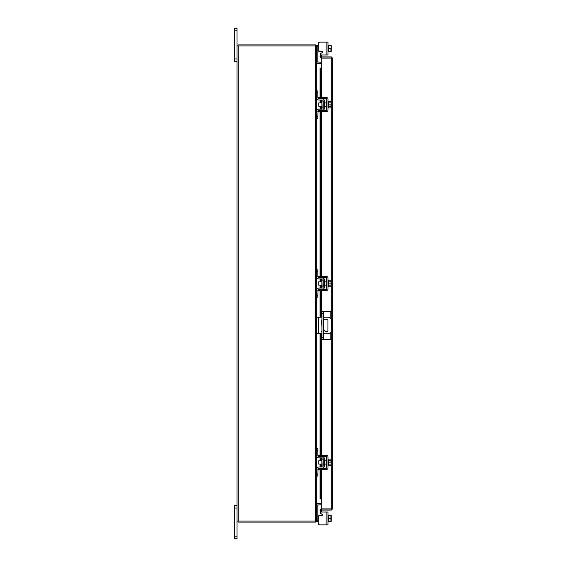 <?xml version="1.0" encoding="UTF-8"?>
<svg xmlns="http://www.w3.org/2000/svg" width="567" height="567" viewBox="0 0 567 567"><rect width="100%" height="100%" fill="white"/><g stroke="black" fill="none" stroke-linecap="round" stroke-linejoin="round"><path stroke-width="0.85" d="M237.027 508.032L234.532 508.032L234.532 505.516L237.027 505.516M237.027 538.65L234.532 538.65L234.532 536.134L237.027 536.134L237.027 538.65M234.532 508.032L234.532 536.134M321.071 512.015L328.017 512.015L328.017 524.872L326.096 524.872L326.096 512.015L321.071 512.015A0.794 0.794 0 0 0 320.667 513.504L322.006 514.269A0.794 0.794 0 0 1 321.609 515.757L319.866 515.757A1.658 1.658 0 0 0 318.207 517.409L318.207 523.221L318.207 521.76L318.207 523.221L318.207 521.76L316.556 521.76L316.556 521.094L237.027 521.094L237.027 536.134M237.027 30.866L234.532 30.866L234.532 28.35L237.027 28.35L237.027 45.906L316.556 45.906L316.556 45.24L317.811 45.24L317.811 62.023L316.556 62.023M237.027 61.484L234.532 61.484L234.532 58.968L237.027 58.968M234.532 30.866L234.532 58.968M323.254 331.766A0.829 0.829 0 0 0 323.254 330.873M321.928 330.781A0.829 0.829 0 0 0 321.928 331.865M323.254 333.8L328.151 333.8A3.317 3.317 0 0 0 331.461 330.49L331.461 320.546A3.317 3.317 0 0 0 328.151 317.229L323.254 317.229M321.928 317.229L318.278 317.229L318.278 333.8L321.928 333.8M316.556 317.229L318.278 317.229M318.278 333.8L316.556 333.8M323.254 319.299L327.116 319.299A0.822 0.822 0 0 1 327.939 320.121L327.939 330.908A0.822 0.822 0 0 1 327.116 331.73L325.458 331.73L323.254 329.406M321.928 328.002L321.737 320.121A0.822 0.822 0 0 1 321.928 319.59M323.651 333.8L323.651 339.569L321.928 339.569L321.928 311.467L330.809 311.467L330.809 318.569M323.254 311.467L323.254 339.569M323.651 339.569L330.809 339.569L330.809 332.468M322.914 280.856L321.893 280.856L321.893 286.144L322.914 286.144L323.183 280.594M316.556 271.437L316.556 269.849L317.811 269.849L317.811 271.437L316.556 271.437L316.556 276.476A2.452 2.452 0 0 0 319.001 278.929L322.12 278.929A1.063 1.063 0 0 1 323.183 279.985L323.183 287.015A1.063 1.063 0 0 1 322.12 288.071L319.001 288.071A2.452 2.452 0 0 0 316.556 290.524L316.556 295.563L317.811 295.563L317.811 297.151L316.556 297.151L316.556 295.563M318.456 289.468A1.191 1.191 0 0 1 319.001 289.333L322.12 289.333A2.318 2.318 0 0 0 324.437 287.015L324.437 279.985A2.318 2.318 0 0 0 322.12 277.667L319.001 277.667A1.191 1.191 0 0 1 318.456 277.532M318.207 277.362A1.191 1.191 0 0 1 317.811 276.476L317.811 271.437M318.115 289.73L317.811 295.563M317.811 290.524A1.191 1.191 0 0 1 318.207 289.638M324.437 279.985L323.183 279.985M323.183 287.015L324.437 287.015M316.556 290.524L316.684 289.73M316.684 277.27L316.556 276.476L316.684 277.27M328.017 286.817L328.683 286.817L328.683 280.183L330.944 280.155L330.944 281.827L328.683 281.827L330.944 281.827L331.178 283.004L331.199 281.062M326.762 286.817L326.096 286.817L326.096 280.183L326.762 280.183M321.893 281.842L318.739 281.842L318.739 285.158L321.893 285.158M328.683 285.173L330.944 285.173L328.683 285.173M331.199 285.938L331.178 283.996L330.944 286.845L328.683 286.845M331.178 283.996L329.859 283.996L329.859 283.004L331.178 283.004M331.199 280.913L330.944 280.155L331.199 280.913M330.944 286.845L331.199 286.087M319.866 290.722L318.207 290.722L318.207 289.468L319.866 289.468L319.866 290.722L326.096 290.722A1.921 1.921 0 0 0 328.017 288.801L328.017 278.199A1.921 1.921 0 0 0 326.096 276.278L319.866 276.278L319.866 277.532L326.096 277.532A0.666 0.666 0 0 1 326.762 278.199L326.762 288.801A0.666 0.666 0 0 1 326.096 289.468L319.866 289.468M319.866 277.532L318.207 277.532L318.207 276.278L319.866 276.278M322.914 459.794L321.893 459.794L321.893 465.082L322.914 465.082L323.183 459.525M316.556 450.375L316.556 448.788L317.811 448.788L317.811 450.375L316.556 450.375L316.556 455.414A2.452 2.452 0 0 0 319.001 457.867L322.12 457.867A1.063 1.063 0 0 1 323.183 458.923L323.183 465.946A1.063 1.063 0 0 1 322.12 467.01L319.001 467.01A2.452 2.452 0 0 0 316.556 469.462L316.556 474.501L317.811 474.501L317.811 476.089L316.556 476.089L316.556 474.501M318.456 468.399A1.191 1.191 0 0 1 319.001 468.271L322.12 468.271A2.318 2.318 0 0 0 324.437 465.946L324.437 458.923A2.318 2.318 0 0 0 322.12 456.605L319.001 456.605A1.191 1.191 0 0 1 318.456 456.47M318.207 456.3A1.191 1.191 0 0 1 317.811 455.414L317.811 450.375M318.115 468.668L317.811 474.501M317.811 469.462A1.191 1.191 0 0 1 318.207 468.569M324.437 458.923L323.183 458.923M323.183 465.946L324.437 465.946M316.556 469.462L316.684 468.668M316.684 456.208L316.556 455.414L316.684 456.208M328.017 465.748L328.683 465.748L328.683 459.121L328.017 459.121M326.762 465.748L326.096 465.748L326.096 459.121L326.762 459.121M321.893 460.78L318.739 460.78L318.739 464.097L321.893 464.097M328.683 464.111L330.944 464.111L328.683 464.111M328.683 460.758L330.944 460.758L328.683 460.765M331.199 464.869L331.178 462.934L330.944 465.783L328.683 465.783M331.178 462.934L329.859 462.934L329.859 461.942L331.178 461.942L330.944 459.093L328.683 459.093M330.944 459.093L331.199 459.851L330.944 459.093M330.944 465.783L331.199 465.025M331.178 461.942L331.199 460M319.866 469.66L318.207 469.66L318.207 468.399L319.866 468.399L319.866 469.66L326.096 469.66A1.921 1.921 0 0 0 328.017 467.74L328.017 457.137A1.921 1.921 0 0 0 326.096 455.216L319.866 455.216L319.866 456.47L326.096 456.47A0.666 0.666 0 0 1 326.762 457.137L326.762 467.74A0.666 0.666 0 0 1 326.096 468.399L319.866 468.399M319.866 456.47L318.207 456.47L318.207 455.216L319.866 455.216M317.945 515.091L317.811 514.34L318.115 515.134L317.811 514.34L318.115 515.134L319.001 515.134L319.001 515.998M328.017 521.76L331.199 521.307L328.683 521.342L328.683 515.134L328.017 515.134M326.096 524.872L319.866 524.872L326.096 524.872M322.12 515.566L322.382 515.134A0.794 0.794 0 0 0 322.403 514.964A0.794 0.794 0 0 1 322.382 515.134A0.794 0.794 0 0 0 322.006 514.269M322.12 515.134L319.001 515.134M316.556 504.977L317.811 504.977L317.811 521.76M328.683 521.342L328.683 515.552L330.944 515.545L328.683 515.552M328.683 518.444L330.944 518.444L330.944 521.342M330.944 515.545L330.944 518.444M331.178 521.342L331.199 520.024M331.199 519.762L331.199 517.125M331.199 516.863L331.199 515.587M318.207 523.221A1.658 1.658 0 0 0 319.866 524.872M328.017 51.866L328.683 51.866L328.683 45.658L331.199 45.693L328.017 45.24M326.096 42.128L328.017 42.128L328.017 54.985L326.096 54.985L326.096 42.128L319.866 42.128A1.658 1.658 0 0 0 318.207 43.779L318.207 45.24L318.207 43.779L318.207 45.24L317.811 45.24M318.207 43.779L318.207 49.591A1.658 1.658 0 0 0 319.866 51.243L321.609 51.243A0.794 0.794 0 0 1 322.403 52.036A0.794 0.794 0 0 0 322.382 51.866A0.794 0.794 0 0 1 322.006 52.731L320.667 53.496A0.794 0.794 0 0 0 321.071 54.985L326.096 54.985L321.071 54.985M322.403 52.036A0.794 0.794 0 0 1 322.006 52.731A0.794 0.794 0 0 0 322.382 51.866L318.115 51.866L317.811 52.66L318.115 51.866L319.001 51.866L319.001 51.002M328.683 48.556L330.944 48.556L331.199 47.238L330.944 45.658L328.683 45.658L328.683 51.455L330.944 51.448L328.683 51.455M330.944 51.455L330.944 48.556M331.199 46.976L331.199 45.693M331.199 49.875L331.199 47.238M331.199 51.413L331.199 50.137M321.198 57.919L321.198 56.927L331.305 56.927L331.305 57.919L321.198 57.919A1.162 1.162 0 0 1 320.178 56.197L321.198 56.927M321.198 68.083L321.198 58.103L332.468 58.089L332.468 508.911L321.198 508.897L321.198 498.917M331.475 508.911L332.468 508.911L331.305 510.073L331.305 331.504M331.305 319.526L331.305 58.103L332.468 58.089L331.305 56.927M331.305 510.073L321.198 510.073L320.178 510.803A1.162 1.162 0 0 1 321.198 509.081L321.198 510.073M331.305 509.081L321.198 509.081M320.036 97.34L320.036 68.047L321.05 68.047A1.325 0.666 90 0 1 321.702 69.372L320.844 69.372A1.325 0.666 -90 0 0 320.192 68.047L320.192 97.34M320.844 497.628L321.702 497.628A1.325 0.666 90 0 1 321.05 498.953L320.192 498.953A1.325 0.666 -90 0 0 320.844 497.628L320.844 469.66M321.042 498.953L320.178 498.953L320.192 469.66M320.844 467.01L320.844 464.097M320.844 460.78L320.844 457.867M320.844 455.216L320.844 333.8M320.844 317.229L320.844 290.722M320.844 288.071L320.844 285.158M320.844 281.842L320.844 278.929M320.844 276.278L320.844 111.784M320.844 109.133L320.844 106.22M320.844 102.903L320.844 99.99M320.844 97.34L320.844 69.372M321.702 497.628L321.702 469.66M321.702 467.01L321.702 464.097M321.702 460.78L321.702 457.867M321.702 455.216L321.702 333.8M321.702 317.229L321.702 290.722M321.702 288.071L321.702 285.158M321.702 281.842L321.702 278.929M321.702 276.278L321.702 111.784M321.702 109.133L321.702 106.22M321.702 102.903L321.702 99.99M321.702 97.34L321.702 69.372M320.192 56.176L320.844 55.049L321.702 55.545L321.042 56.693M321.05 510.328L321.702 511.455L320.844 511.951L320.192 510.824M320.844 511.951L321.702 511.455M321.198 503.439L316.726 503.439L316.726 476.089M316.726 90.911L316.726 63.561L321.198 63.561M316.556 521.094L316.556 45.906M237.027 521.094L237.027 45.906M321.198 62.15L316.556 61.98M321.198 63.143L316.726 63.143A1.162 1.162 0 0 1 316.556 63.128M315.564 45.906L315.564 44.921L238.012 44.921L238.012 45.906M316.542 45.906A1.162 1.162 0 0 0 315.564 44.928M316.556 503.872A1.162 1.162 0 0 1 316.726 503.857L321.198 503.857M316.556 505.02L321.198 504.85M315.564 521.094L315.564 522.079L238.012 522.079L238.012 521.094M315.564 522.072A1.162 1.162 0 0 0 316.542 521.094M322.914 101.918L321.893 101.918L321.893 107.206L322.914 107.206L323.183 101.656M316.556 92.499L316.556 90.911L317.811 90.911L317.811 92.499L316.556 92.499L316.556 97.538A2.452 2.452 0 0 0 319.001 99.99L322.12 99.99A1.063 1.063 0 0 1 323.183 101.054L323.183 108.077A1.063 1.063 0 0 1 322.12 109.133L319.001 109.133A2.452 2.452 0 0 0 316.556 111.586L316.556 116.625L317.811 116.625L317.811 118.212L316.556 118.212L316.556 116.625M318.456 110.53A1.191 1.191 0 0 1 319.001 110.395L322.12 110.395A2.318 2.318 0 0 0 324.437 108.077L324.437 101.054A2.318 2.318 0 0 0 322.12 98.729L319.001 98.729A1.191 1.191 0 0 1 318.456 98.601M318.207 98.431A1.191 1.191 0 0 1 317.811 97.538L317.811 92.499M318.115 110.792L317.811 116.625M317.811 111.586A1.191 1.191 0 0 1 318.207 110.7M324.437 101.054L323.183 101.054M323.183 108.077L324.437 108.077M316.556 111.586L316.684 110.792M316.684 98.332L316.556 97.538L316.684 98.332M328.017 107.879L328.683 107.879L328.683 101.252L328.017 101.252M326.762 107.879L326.096 107.879L326.096 101.252L326.762 101.252M321.893 102.903L318.739 102.903L318.739 106.22L321.893 106.22M328.683 106.235L330.944 106.235L328.683 106.242M328.683 102.889L330.944 102.889L328.683 102.889M331.199 107L331.178 105.058L330.944 107.907L328.683 107.907M331.178 105.058L329.859 105.058L329.859 104.066L331.178 104.066L330.944 101.217L328.683 101.217M330.944 101.217L331.199 101.975L330.944 101.217M330.944 107.907L331.199 107.149M331.178 104.066L331.199 102.131M319.866 111.784L318.207 111.784L318.207 110.53L319.866 110.53L319.866 111.784L326.096 111.784A1.921 1.921 0 0 0 328.017 109.863L328.017 99.26A1.921 1.921 0 0 0 326.096 97.34L319.866 97.34L319.866 98.601L326.096 98.601A0.666 0.666 0 0 1 326.762 99.26L326.762 109.863A0.666 0.666 0 0 1 326.096 110.53L319.866 110.53M319.866 98.601L318.207 98.601L318.207 97.34L319.866 97.34M321.928 337.5L323.254 337.5M323.254 313.537L321.928 313.537M323.651 311.467L323.651 317.229M323.651 319.299L323.651 329.824M316.556 520.166L317.811 520.166M317.811 46.834L316.556 46.834M322.12 51.866L322.12 51.434M320.192 467.01L320.192 464.097M320.192 460.78L320.192 457.867M320.192 455.216L320.192 333.8M320.192 317.229L320.192 290.722M320.192 288.071L320.192 285.158M320.192 281.842L320.192 278.929M320.192 276.278L320.192 111.784M320.192 109.133L320.192 106.22M320.192 102.903L320.192 99.99M316.726 468.562L316.726 456.315M316.726 448.788L316.726 333.8M316.726 317.229L316.726 297.151M316.726 289.624L316.726 277.376M316.726 269.849L316.726 118.212M316.726 110.685L316.726 98.438M315.394 521.094L315.394 45.906M238.19 521.094L238.19 45.906M328.017 280.183L328.683 280.183M324.437 281.842L326.096 281.842M324.437 285.158L326.096 285.158M324.437 460.78L326.096 460.78M324.437 464.097L326.096 464.097M320.036 99.99L320.036 102.903M320.036 106.22L320.036 109.133M320.036 111.784L320.036 276.278M320.036 278.929L320.036 281.842M320.036 285.158L320.036 288.071M320.036 290.722L320.036 317.229M320.036 333.8L320.036 455.216M320.036 457.867L320.036 460.78M320.036 464.097L320.036 467.01M320.036 469.66L320.036 498.953M324.437 102.903L326.096 102.903M324.437 106.22L326.096 106.22"/></g></svg>

